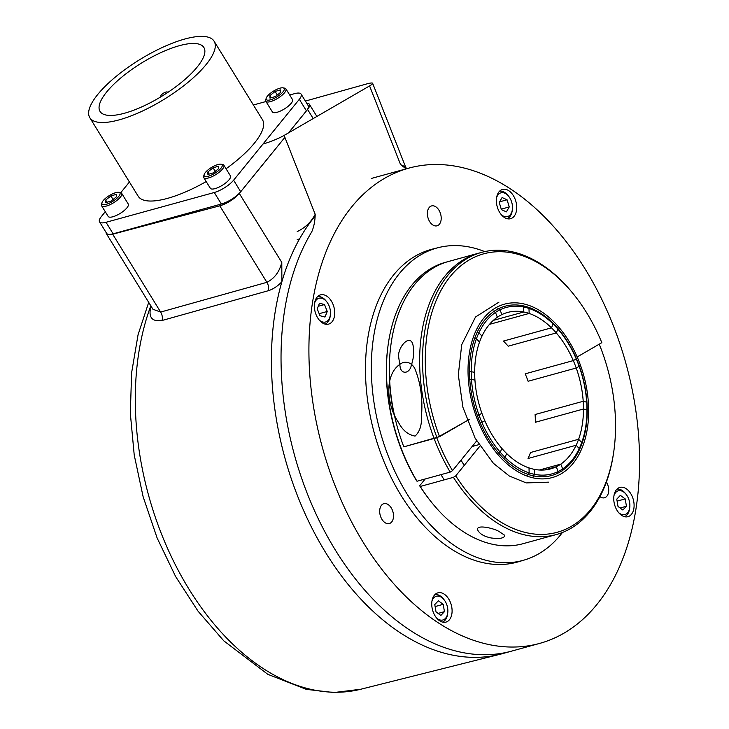 <?xml version="1.0" encoding="UTF-8"?>
<svg xmlns="http://www.w3.org/2000/svg" width="729" height="729" viewBox="0 0 729 729"><rect width="100%" height="100%" fill="white"/><g stroke="black" fill="none" stroke-linecap="round" stroke-linejoin="round"><path stroke-width="1.09" d="M105.277 211.738L101.304 216.622A16.211 5.176 -31.6 0 0 99.527 221.816A16.211 5.176 -31.6 0 0 106.033 222.299L214.271 192.502A16.211 5.176 -31.6 0 0 233.599 180.2L299.327 99.317A16.211 5.176 -31.6 0 0 301.113 94.123A16.211 5.176 -31.6 0 0 294.607 93.64L289.686 94.998M99.527 221.816L106.616 233.335A16.211 5.176 -31.6 0 0 113.123 233.818L221.361 204.02A16.211 5.176 -31.6 0 0 240.698 191.718L284.884 137.344M288.511 132.878L306.426 110.835A16.211 5.176 -31.6 0 0 308.203 105.641L301.113 94.123M184.829 39.02A72.973 23.282 148.4 0 1 214.089 41.198A72.973 23.282 148.4 0 1 164.171 99.29A72.973 23.282 148.4 0 1 89.831 117.733A72.973 23.282 148.4 0 1 115.711 76.773A72.973 23.282 148.4 0 1 184.829 39.02M179.416 45.672A60.972 19.455 148.4 0 1 203.874 47.485A60.972 19.455 148.4 0 1 162.166 96.028A60.972 19.455 148.4 0 1 100.046 111.437A60.972 19.455 148.4 0 1 121.67 77.219A60.972 19.455 148.4 0 1 179.416 45.672M161.401 96.501A3.891 1.239 148.4 0 1 160.872 96.246A3.891 1.239 148.4 0 1 161.3 95.007A3.891 1.239 148.4 0 1 164.781 92.483A3.891 1.239 148.4 0 1 167.497 92.164A3.891 1.239 148.4 0 1 167.542 92.592M89.831 117.733L138.191 196.238A72.973 23.282 -31.6 0 0 206.198 181.557M226.054 168.782A72.973 23.282 -31.6 0 0 262.449 119.702L214.089 41.198M265.976 101.522L253.382 104.994M129.425 182.022L120.75 192.702M599.229 344.17A143.996 92 -105.4 0 1 613.927 450.504L613.763 451.67A145.937 93.239 -105.4 0 1 556.263 534.557L523.076 543.688A145.937 93.239 -105.4 0 1 431.249 501.916L430.52 500.996A143.996 92 -105.4 0 1 419.667 485.787L420.232 486.471L453.429 477.331L455.743 475.855L479.846 446.194M425.198 478.98L419.667 485.787M499.383 531.714C494.344 528.179 473.349 523.477 478.306 531.077C480.457 534.33 484.739 536.626 491.155 537.975C500.149 539.059 504.659 538.157 504.687 535.277L499.383 531.714M431.249 501.916A145.937 93.239 -105.4 0 1 420.232 486.471M556.263 534.557A145.937 93.239 -105.4 0 1 453.429 477.331M478.862 444.644L472.128 446.503M613.927 450.504A143.996 92 -105.4 0 1 550.869 533.655A143.996 92 -105.4 0 1 455.743 475.855M417.006 481.24L416.441 480.557A143.996 92 -105.4 0 1 387.937 346.339L388.101 345.172A145.937 93.239 -105.4 0 1 445.601 262.285L478.789 253.145A145.937 93.239 -105.4 0 0 450.203 472.1L417.006 481.24A145.937 93.239 -105.4 0 1 388.101 345.172M403.064 362.513C382.953 371.963 386.725 405.67 398.389 422.219C402.545 430.238 408.103 434.858 415.065 436.088C419.676 431.823 421.799 425.444 421.426 416.952C422.957 399 420.706 382.78 414.683 368.273C411.894 363.47 408.021 361.548 403.064 362.513M476.648 440.936L452.527 470.624L450.203 472.1M452.527 470.624A143.996 92 -105.4 0 1 436.762 437.764M279.654 88.264A10.507 3.353 -31.6 0 0 266.194 98.233A10.507 3.353 -31.6 0 0 276.965 96.857A10.507 3.353 -31.6 0 0 283.043 87.854A10.507 3.353 -31.6 0 0 279.654 88.264M280.455 89.886L280.547 92.428L275.298 96.547L269.967 98.123L269.876 95.59L275.115 91.462L280.455 89.886M266.194 98.233L265.73 99.8A11.801 3.763 -31.6 0 0 265.803 101.24A11.801 3.763 -31.6 0 0 270.869 101.504A11.801 3.763 -31.6 0 0 281.877 95.362A11.801 3.763 -31.6 0 0 285.905 88.865A11.801 3.763 -31.6 0 0 284.656 88.145L283.043 87.854M271.215 97.759L269.876 95.59M277.284 94.989L275.115 91.462M285.905 88.865L292.484 99.536A11.801 3.763 148.4 0 1 288.447 106.033A11.801 3.763 148.4 0 1 277.439 112.175A11.801 3.763 148.4 0 1 272.382 111.92L265.803 101.24M217.607 164.617A10.507 3.353 -31.6 0 0 204.147 174.586A10.507 3.353 -31.6 0 0 214.918 173.22A10.507 3.353 -31.6 0 0 220.996 164.207A10.507 3.353 -31.6 0 0 217.607 164.617M218.408 166.239L218.5 168.782L213.251 172.901L207.92 174.486L207.829 171.944L213.068 167.825L218.408 166.239M204.147 174.586L203.683 176.154A11.801 3.763 -31.6 0 0 203.755 177.603A11.801 3.763 -31.6 0 0 208.822 177.858A11.801 3.763 -31.6 0 0 219.83 171.716A11.801 3.763 -31.6 0 0 223.858 165.219A11.801 3.763 -31.6 0 0 222.609 164.499L220.996 164.207M209.168 174.113L207.829 171.944M215.237 171.342L213.068 167.825M223.858 165.219L230.437 175.889A11.801 3.763 148.4 0 1 226.4 182.387A11.801 3.763 148.4 0 1 215.392 188.538A11.801 3.763 148.4 0 1 210.335 188.273L203.755 177.603M115.428 192.748A10.507 3.353 -31.6 0 0 101.969 202.717A10.507 3.353 -31.6 0 0 112.74 201.35A10.507 3.353 -31.6 0 0 118.818 192.338A10.507 3.353 -31.6 0 0 115.428 192.748M116.23 194.37L116.321 196.912L111.072 201.031L105.741 202.616L105.65 200.074L110.89 195.955L116.23 194.37M101.969 202.717L101.495 204.284A11.801 3.763 -31.6 0 0 101.577 205.733A11.801 3.763 -31.6 0 0 106.634 205.988A11.801 3.763 -31.6 0 0 117.642 199.846A11.801 3.763 -31.6 0 0 121.679 193.349A11.801 3.763 -31.6 0 0 120.431 192.629L118.818 192.338M106.981 202.243L105.65 200.074M113.059 199.473L110.89 195.955M121.679 193.349L128.258 204.029A11.801 3.763 148.4 0 1 124.222 210.526A11.801 3.763 148.4 0 1 113.214 216.668A11.801 3.763 148.4 0 1 108.156 216.404L101.577 205.733M501.288 214.681A12.32 7.873 74.6 0 0 512.359 209.588A12.32 7.873 74.6 0 0 508.714 196.347A12.32 7.873 74.6 0 0 500.668 192.912A12.32 7.873 74.6 0 0 496.595 197.65M509.243 206.945L506.4 211.875L501.397 209.633L499.228 202.462L502.071 197.541L507.074 199.782L509.243 206.945L501.251 209.15M507.102 218.691A14.27 9.113 74.6 0 0 512.205 210.754L512.359 209.588M508.714 196.347L507.985 195.427A14.27 9.113 74.6 0 0 499.538 191.226M499.584 201.842L507.074 199.782M436.662 618.083A12.32 7.873 74.6 0 0 447.734 612.989A12.32 7.873 74.6 0 0 445.519 601.881A12.32 7.873 74.6 0 0 444.089 599.757A12.32 7.873 74.6 0 0 431.969 601.051M440.863 615.44L436.024 611.886L434.776 604.56L438.357 600.778L443.196 604.323L444.453 611.658L440.863 615.44M444.089 599.757L443.36 598.828A14.27 9.113 74.6 0 0 434.912 594.627M442.476 622.092A14.27 9.113 74.6 0 0 447.579 614.155L447.734 612.989M435.113 606.555L443.196 604.323M438.083 613.408L444.453 611.658M618.666 512.66A12.32 7.873 74.6 0 0 629.738 507.566A12.32 7.873 74.6 0 0 627.523 496.458A12.32 7.873 74.6 0 0 626.093 494.335A12.32 7.873 74.6 0 0 613.973 495.629M622.858 510.018L618.028 506.473L616.77 499.137L620.361 495.356L625.2 498.9L626.448 506.236L622.858 510.018M626.093 494.335L625.364 493.405A14.27 9.113 74.6 0 0 616.916 489.205M624.471 516.67A14.27 9.113 74.6 0 0 629.583 508.733L629.738 507.566M617.117 501.133L625.2 498.9M620.087 507.985L626.448 506.236M319.284 320.104A12.32 7.873 74.6 0 0 330.355 315.01A12.32 7.873 74.6 0 0 326.72 301.77A12.32 7.873 74.6 0 0 317.753 298.753A12.32 7.873 74.6 0 0 314.591 303.073M327.248 311.465L324.952 317.042L319.94 315.703L317.215 308.786L319.512 303.218L324.523 304.558L327.248 311.465L319.147 313.698M325.098 324.113A14.27 9.113 74.6 0 0 325.972 323.694A14.27 9.113 74.6 0 0 330.201 316.176L330.355 315.01M326.72 301.77L325.981 300.849A14.27 9.113 74.6 0 0 317.534 296.648M318.245 306.28L324.523 304.558M390.343 523.13A10.315 6.588 -105.4 0 1 389.24 523.586A10.315 6.588 -105.4 0 1 380.237 515.367A10.315 6.588 -105.4 0 1 383.764 503.703A10.315 6.588 -105.4 0 1 392.676 510.974A10.315 6.588 -105.4 0 1 390.343 523.13A10.315 6.588 -105.4 0 1 389.24 523.586A10.315 6.588 -105.4 0 1 380.237 515.367A10.315 6.588 -105.4 0 1 383.764 503.703A10.315 6.588 -105.4 0 1 392.676 510.974A10.315 6.588 -105.4 0 1 390.343 523.13M605.562 497.342A10.315 6.588 -105.4 0 1 604.45 497.798A10.315 6.588 -105.4 0 1 599.921 496.64A10.315 6.588 -105.4 0 0 604.45 497.798A10.315 6.588 -105.4 0 0 605.562 497.342A10.315 6.588 -105.4 0 0 606.4 482.033A10.315 6.588 -105.4 0 1 605.562 497.342M438.038 225.389A10.315 6.588 -105.4 0 1 436.935 225.835A10.315 6.588 -105.4 0 1 427.941 217.616A10.315 6.588 -105.4 0 1 431.468 205.952A10.315 6.588 -105.4 0 1 440.371 213.232A10.315 6.588 -105.4 0 1 438.038 225.389A10.315 6.588 -105.4 0 1 436.935 225.835A10.315 6.588 -105.4 0 1 427.941 217.616A10.315 6.588 -105.4 0 1 431.468 205.952A10.315 6.588 -105.4 0 1 440.371 213.232A10.315 6.588 -105.4 0 1 438.038 225.389M330.064 323.503A15.181 9.696 -105.4 0 1 328.433 324.159A15.181 9.696 -105.4 0 1 315.192 312.067A15.181 9.696 -105.4 0 1 320.377 294.899A15.181 9.696 -105.4 0 1 333.49 305.606A15.181 9.696 -105.4 0 1 330.064 323.503A15.181 9.696 -105.4 0 1 328.433 324.159A15.181 9.696 -105.4 0 1 315.192 312.067A15.181 9.696 -105.4 0 1 320.377 294.899A15.181 9.696 -105.4 0 1 333.49 305.606A15.181 9.696 -105.4 0 1 330.064 323.503M447.433 621.482A15.181 9.696 -105.4 0 1 445.811 622.138A15.181 9.696 -105.4 0 1 432.57 610.045A15.181 9.696 -105.4 0 1 437.755 592.877A15.181 9.696 -105.4 0 1 450.868 603.594A15.181 9.696 -105.4 0 1 447.433 621.482A15.181 9.696 -105.4 0 1 445.811 622.138A15.181 9.696 -105.4 0 1 432.57 610.045A15.181 9.696 -105.4 0 1 437.755 592.877A15.181 9.696 -105.4 0 1 450.868 603.594A15.181 9.696 -105.4 0 1 447.433 621.482M629.437 516.059A15.181 9.696 -105.4 0 1 627.815 516.715A15.181 9.696 -105.4 0 1 614.574 504.623A15.181 9.696 -105.4 0 1 619.759 487.455A15.181 9.696 -105.4 0 1 632.872 498.171A15.181 9.696 -105.4 0 1 629.437 516.059A15.181 9.696 -105.4 0 1 627.815 516.715A15.181 9.696 -105.4 0 1 614.574 504.623A15.181 9.696 -105.4 0 1 619.759 487.455A15.181 9.696 -105.4 0 1 632.872 498.171A15.181 9.696 -105.4 0 1 629.437 516.059M512.059 218.08A15.181 9.696 -105.4 0 1 510.437 218.736A15.181 9.696 -105.4 0 1 497.196 206.644A15.181 9.696 -105.4 0 1 502.381 189.476A15.181 9.696 -105.4 0 1 515.494 200.183A15.181 9.696 -105.4 0 1 512.059 218.08A15.181 9.696 -105.4 0 1 510.437 218.736A15.181 9.696 -105.4 0 1 497.196 206.644A15.181 9.696 -105.4 0 1 502.381 189.476A15.181 9.696 -105.4 0 1 515.494 200.183A15.181 9.696 -105.4 0 1 512.059 218.08M538.904 553.703A162.02 103.518 74.6 0 0 562.442 532.48A162.02 103.518 74.6 0 1 538.904 553.703A162.02 103.518 74.6 0 1 524.452 559.972A162.02 103.518 74.6 0 0 538.904 553.703M484.739 251.596A162.02 103.518 74.6 0 0 438.448 247.596A162.02 103.518 74.6 0 0 380.201 431.659A162.02 103.518 74.6 0 0 524.452 559.972L518.72 561.694A162.157 103.6 74.6 0 1 374.351 433.272A162.157 103.6 74.6 0 1 432.643 249.054A162.157 103.6 74.6 0 0 374.351 433.272A162.157 103.6 74.6 0 0 518.72 561.694L524.452 559.972A162.02 103.518 74.6 0 1 380.201 431.659A162.02 103.518 74.6 0 1 438.448 247.596L432.643 249.054L438.448 247.596A162.02 103.518 74.6 0 1 484.739 251.596M315.028 216.231A246.475 157.473 74.6 0 0 301.906 506.573A246.475 157.473 74.6 0 0 502.153 653.731A246.475 157.473 74.6 0 1 301.906 506.573A246.475 157.473 74.6 0 1 315.028 216.231M563.836 633.237A246.475 157.473 74.6 0 0 620.115 344.425A246.475 157.473 74.6 0 0 408.814 168.135A246.475 157.473 74.6 0 0 322.409 447.57A246.475 157.473 74.6 0 0 539.651 643.406A246.475 157.473 74.6 0 0 563.836 633.237A246.475 157.473 74.6 0 0 620.115 344.425A246.475 157.473 74.6 0 0 408.814 168.135A246.475 157.473 74.6 0 0 322.409 447.57A246.475 157.473 74.6 0 0 539.651 643.406A246.475 157.473 74.6 0 0 563.836 633.237M106.124 232.533A16.211 5.176 -31.6 0 0 106.388 233.672L152.944 309.26L160.635 312.067L266.896 282.323A7.782 5.094 -105.6 0 1 268.327 290.707C272.974 289.285 277.494 286.306 281.877 281.768A246.475 157.473 74.6 0 0 321.881 546.294A246.475 157.473 74.6 0 0 499.948 654.305L360.809 689.233A243.222 155.395 -105.4 0 1 180.364 574.306A243.222 155.395 -105.4 0 1 150.83 305.816M268.327 290.707L162.057 320.496C151.741 321.972 148.069 317.133 151.067 305.961M284.893 137.371L239.312 193.467A16.211 5.176 -31.6 0 1 219.775 205.815L266.896 282.323C274.487 278.46 279.453 271.835 281.795 262.431L281.877 281.768M106.388 233.672A16.211 5.176 -31.6 0 0 112.676 234.209L160.635 312.067A7.782 5.094 -105.6 0 1 162.057 320.496M219.775 205.815L112.676 234.209M316.878 116.449L309.369 104.256A16.211 5.176 -31.6 0 1 307.583 109.45L288.575 132.842M309.369 104.256A16.211 5.176 -31.6 0 0 306.69 103.181M522.092 305.515L523.595 307L523.768 311.994A81.11 51.823 74.6 0 0 507.548 312.468A81.11 51.823 74.6 0 0 481.997 336.096L478.898 332.788L477.203 332.242M523.595 307A86.295 55.131 74.6 0 0 478.898 332.788M493.369 320.359L523.768 311.994M489.478 324.359L529.154 313.443L528.981 308.44L527.477 306.964M533.172 476.62L534.548 474.342L534.384 469.348A81.11 51.823 74.6 0 0 550.605 468.875A81.11 51.823 74.6 0 0 576.147 445.246L528.042 458.486A81.11 51.823 74.6 0 0 530.512 452.509L578.616 439.268A81.11 51.823 74.6 0 0 576.229 368.008L528.124 381.258A81.11 51.823 74.6 0 0 525.199 373.831L573.313 360.591A81.11 51.823 74.6 0 0 529.154 313.443M480.329 423.093L484.84 420.761A81.11 51.823 74.6 0 0 528.999 467.909L529.163 472.902L527.787 475.171M474.752 338.229L476.429 338.775L479.527 342.083A81.11 51.823 74.6 0 0 481.924 413.334L477.413 415.667M573.313 360.591L576.238 358.896A86.295 55.131 74.6 0 0 560.574 332.315A86.295 55.131 74.6 0 0 528.981 308.44M576.147 445.246L579.245 448.554A86.295 55.131 74.6 0 1 534.548 474.342M581.432 444.207L581.715 442.567L578.616 439.268M576.229 368.008L579.154 366.322A86.295 55.131 74.6 0 1 586.007 424.688A86.295 55.131 74.6 0 0 586.954 409.944L583.473 409.015L535.368 422.264A81.11 51.823 74.6 0 0 535.104 414.519L583.209 401.278A81.11 51.823 74.6 0 0 556.291 332.943L557.885 329.08A86.295 55.131 74.6 0 1 560.574 332.315A86.295 55.131 74.6 0 1 586.69 402.208L583.209 401.278M581.715 442.567A86.295 55.131 74.6 0 0 586.007 424.688A86.295 55.131 74.6 0 1 562.679 468.911L560.792 464.118A81.11 51.823 74.6 0 0 583.473 409.015M476.429 338.775A86.295 55.131 74.6 0 0 478.989 415.02M481.915 422.446A86.295 55.131 74.6 0 0 529.163 472.902M601.826 342.666L577.578 356.709L601.826 342.666A143.996 92 74.6 0 0 574.233 295.054A143.996 92 74.6 0 0 454.349 271.844A143.996 92 74.6 0 0 439.532 436.671L403.802 446.841L436.99 437.701A145.937 93.239 74.6 0 1 481.678 252.352A145.937 93.239 74.6 0 0 436.99 437.701L469.558 419.275L439.532 436.671A143.996 92 74.6 0 1 454.349 271.844A143.996 92 74.6 0 1 574.233 295.054L573.495 294.133A145.937 93.239 74.6 0 0 481.678 252.352L448.481 261.492A145.937 93.239 74.6 0 0 390.981 344.38A145.937 93.239 74.6 0 0 403.802 446.841A145.937 93.239 74.6 0 1 390.981 344.38A145.937 93.239 74.6 0 1 448.481 261.492L481.678 252.352A145.937 93.239 74.6 0 1 573.495 294.133L574.233 295.054A143.996 92 74.6 0 1 601.826 342.666M398.663 357L400.185 367.37C401.652 374.578 409.671 373.676 411.32 365.311C413.972 357.283 414.427 350.093 412.66 343.76C409.288 333.836 397.341 347.961 398.663 357L400.185 367.37C401.652 374.578 409.671 373.676 411.32 365.311C413.972 357.283 414.427 350.093 412.66 343.76C409.288 333.836 397.341 347.961 398.663 357M389.532 381.568A143.996 92 74.6 0 0 393.742 413.206A143.996 92 74.6 0 1 389.532 381.568M561.048 473.868A89.94 57.463 74.6 0 0 555.908 323.94A89.94 57.463 74.6 0 0 468.1 374.797A89.94 57.463 74.6 0 0 561.048 473.868M560.264 471.882A87.781 56.087 74.6 0 0 555.252 325.544A87.781 56.087 74.6 0 0 469.54 375.189A87.781 56.087 74.6 0 0 560.264 471.882M297.213 231.576C305.114 227.84 311.11 222.081 315.192 214.299C315.083 220.914 313.935 226.755 311.757 231.822A246.475 157.473 74.6 0 0 316.96 516.014A246.475 157.473 74.6 0 0 509.571 651.662M299.546 238.902L297.159 239.713M406.144 168.873L400.567 164.599L405.606 167.005L406.6 168.745M263.014 144.014A16.211 2.059 -21.5 0 0 284.119 135.421L315.192 214.299M305.378 101.067L366.477 83.999A16.211 2.059 -21.5 0 1 372.637 83.288A16.211 2.059 -21.5 0 1 369.576 85.922L284.119 135.421M493.314 311.028L495.474 312.431L497.36 317.224A81.11 51.823 74.6 0 0 474.67 372.328L469.476 371.425M495.474 312.431A86.295 55.131 74.6 0 0 471.189 371.398M556.291 332.943L508.186 346.184A81.11 51.823 74.6 0 0 503.393 341.072L551.498 327.831A81.11 51.823 74.6 0 0 507.548 312.468A81.11 51.823 74.6 0 0 501.889 314.6L500.003 309.807L497.852 308.403M539.424 470.005L560.792 464.118M544.654 469.941L556.254 466.742L558.141 471.535L557.412 473.732M503.757 458.559L505.06 457.384L506.655 453.52A81.11 51.823 74.6 0 0 550.605 468.875A81.11 51.823 74.6 0 0 556.254 466.742M469.74 379.171L474.934 380.064A81.11 51.823 74.6 0 0 501.853 448.399L500.267 452.262L498.964 453.438M552.245 322.911L553.083 323.968A86.295 55.131 74.6 0 0 500.003 309.807M561.941 471.107L562.679 468.911M553.083 323.968L551.498 327.831M471.463 379.144A86.295 55.131 74.6 0 0 500.267 452.262M505.06 457.384A86.295 55.131 74.6 0 0 558.141 471.535M106.033 222.299L113.123 233.818M214.271 192.502L221.361 204.02M233.599 180.2L240.698 191.718M299.327 99.317L306.426 110.835M239.312 193.467L281.795 262.431M307.583 109.45L313.206 118.572M369.576 85.922L400.567 164.599M498.982 302.107L475.508 317.015L461.73 344.653L458.313 374.888L462.924 407.311L475.126 438.22L493.378 463.279L509.27 475.982L526.265 482.917L548.545 482.161M440.963 474.643L444.189 479.873M461.01 460.181L464.236 465.412M225.215 203.774L224.66 202.881M408.814 168.135L371.307 178.459L408.814 168.135M539.651 643.406L502.153 653.731L539.651 643.406M360.809 689.233L333.918 692.55L306.326 689.361L267.807 674.316L223.767 640.818L198.051 611.184L175.616 576.539L157.118 537.975L143.121 496.722L134.218 455.014L130.327 413.288L131.612 372.811L138.054 334.784L148.698 302.362M405.606 167.005L372.637 83.288"/></g></svg>
